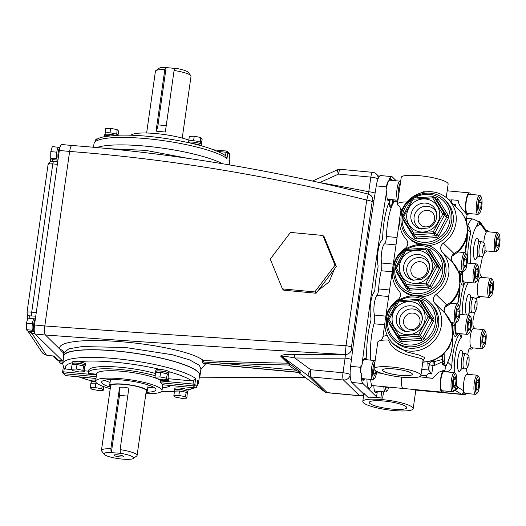 <?xml version="1.0" encoding="UTF-8"?>
<svg xmlns="http://www.w3.org/2000/svg" width="526" height="526" viewBox="0 0 526 526"><rect width="100%" height="100%" fill="white"/><g stroke="black" fill="none" stroke-linecap="round" stroke-linejoin="round"><path stroke-width="0.79" d="M63.567 357.568A69.031 12.894 8.1 0 1 63.324 356.036A69.031 12.894 8.1 0 1 124.991 351.887A69.031 12.894 8.1 0 1 198.355 372.046A69.031 12.894 8.1 0 1 200.011 375.492A69.031 12.894 8.1 0 1 199.347 376.892M201.142 368.318L200.952 368.864L199.315 365.314L189.63 359.902L172.515 354.774L125.602 347.508L82.122 346.562L68.86 348.817L63.791 352.736L63.712 351.874A4.57 4.451 -28.4 0 0 60.319 349.599C55.401 341.979 82.615 338.672 119.132 341.584C155.282 344.182 194.462 352.571 203.358 360.56L219.756 361.237A1.525 0.355 -87.7 0 1 219.96 363.052L202.786 361.947L202.615 360.593L203.358 360.56A1.525 0.375 -87.6 0 1 203.595 361.941M195.659 378.549L194.817 384.48L193.042 384.039L193.529 380.6L195.659 378.549A68.577 12.808 8.1 0 0 121.657 359.278A68.577 12.808 8.1 0 0 62.699 363.663L63.777 356.102A68.577 12.808 8.1 0 1 125.037 351.979A68.577 12.808 8.1 0 1 197.914 372.007A68.577 12.808 8.1 0 1 199.558 375.426L198.486 382.987A68.577 12.808 8.1 0 0 197.704 380.548L197.585 381.389M145.873 393.691A33.526 6.266 -171.9 0 0 161.988 390.647A33.526 6.266 -171.9 0 0 161.186 388.97A33.526 6.266 -171.9 0 0 125.556 379.18A33.526 6.266 -171.9 0 0 95.607 381.199A33.526 6.266 -171.9 0 0 96.416 382.869A33.526 6.266 -171.9 0 0 110.236 388.615M162.679 384.743L162.619 384.736A33.526 6.266 -171.9 0 0 161.923 383.783A33.526 6.266 -171.9 0 0 160.621 382.777L160.371 380.206A33.526 6.266 -171.9 0 0 157.366 378.746M72.325 364.038A6.706 1.256 8.1 0 1 72.233 363.966A6.706 1.256 8.1 0 1 72.075 363.63A6.706 1.256 8.1 0 1 78.065 363.223A6.706 1.256 8.1 0 1 85.192 365.182A6.706 1.256 8.1 0 1 85.35 365.517A6.706 1.256 8.1 0 1 84.995 365.846M72.075 363.63L72.286 362.144A6.706 1.256 8.1 0 1 78.275 361.743A6.706 1.256 8.1 0 1 85.403 363.703A6.706 1.256 8.1 0 1 85.56 364.038L85.35 365.517M82.858 370.311L83.726 366.089A6.397 1.197 8.1 0 1 84.686 366.635A6.397 1.197 8.1 0 1 84.837 366.957A6.397 1.197 8.1 0 1 84.758 367.102L84.357 371.777L79.367 371.967L72.877 370.692L71.378 369.226L76.369 369.035L82.858 370.311L84.357 371.777M84.837 366.957L85.048 365.478A6.397 1.197 -171.9 0 0 84.896 365.156A6.397 1.197 -171.9 0 0 78.091 363.288A6.397 1.197 -171.9 0 0 72.378 363.67L72.22 364.774M71.378 369.226L72.009 364.781L72.779 364.748A6.397 1.197 8.1 0 1 76.237 364.617L77.999 364.781A6.397 1.197 8.1 0 1 82.497 365.669L83.496 365.859M155.926 371.915A6.706 1.256 8.1 0 1 155.841 371.843A6.706 1.256 8.1 0 1 155.676 371.507A6.706 1.256 8.1 0 1 161.666 371.1A6.706 1.256 8.1 0 1 168.793 373.059A6.706 1.256 8.1 0 1 168.951 373.394A6.706 1.256 8.1 0 1 168.596 373.723M155.676 371.507L155.887 370.021A6.706 1.256 8.1 0 1 160.272 369.469A6.706 1.256 8.1 0 1 169.004 371.58A6.706 1.256 8.1 0 1 169.135 371.75A6.706 1.256 8.1 0 1 169.162 371.915L168.951 373.394M166.466 378.187L167.327 373.966A6.397 1.197 8.1 0 1 168.287 374.512A6.397 1.197 8.1 0 1 168.438 374.834A6.397 1.197 8.1 0 1 168.366 374.979L167.958 379.654L162.968 379.844L156.478 378.569L154.979 377.103L159.97 376.912L166.466 378.187L167.958 379.654M168.438 374.834L168.649 373.355A6.397 1.197 -171.9 0 0 168.498 373.033A6.397 1.197 -171.9 0 0 161.692 371.165A6.397 1.197 -171.9 0 0 155.979 371.547L155.821 372.651M154.979 377.103L155.611 372.658L156.38 372.625A6.397 1.197 8.1 0 1 159.838 372.493L161.607 372.658A6.397 1.197 8.1 0 1 166.098 373.545L167.097 373.736M91.215 382.553A6.706 1.256 8.1 0 1 91.129 382.481A6.706 1.256 8.1 0 1 90.965 382.146A6.706 1.256 8.1 0 1 95.62 381.606M90.965 382.146L91.176 380.66A6.706 1.256 8.1 0 1 95.758 380.12M95.633 381.672A6.397 1.197 -171.9 0 0 91.268 382.185L91.11 383.29M90.268 387.741L95.259 387.55L101.755 388.826L103.247 390.292L98.257 390.483L91.767 389.207L90.268 387.741L90.899 383.296L91.669 383.263A6.397 1.197 8.1 0 1 95.127 383.132L96.896 383.296A6.397 1.197 8.1 0 1 96.902 383.303L96.896 383.296M174.816 390.437A6.706 1.256 8.1 0 1 174.731 390.358A6.706 1.256 8.1 0 1 174.566 390.022A6.706 1.256 8.1 0 1 180.556 389.615A6.706 1.256 8.1 0 1 187.683 391.574A6.706 1.256 8.1 0 1 187.848 391.909A6.706 1.256 8.1 0 1 187.493 392.238M174.566 390.022L174.777 388.536A6.706 1.256 8.1 0 1 180.359 388.089A6.706 1.256 8.1 0 1 187.664 389.911A6.706 1.256 8.1 0 1 187.894 390.095A6.706 1.256 8.1 0 1 188.058 390.43L187.848 391.909M185.356 396.703L186.217 392.481A6.397 1.197 8.1 0 1 187.177 393.027A6.397 1.197 8.1 0 1 187.335 393.349A6.397 1.197 8.1 0 1 187.256 393.494L186.855 398.169L181.858 398.36L175.368 397.091L173.869 395.618L178.866 395.427L185.356 396.703L186.855 398.169M187.335 393.349L187.545 391.87A6.397 1.197 -171.9 0 0 187.387 391.548A6.397 1.197 -171.9 0 0 180.589 389.681A6.397 1.197 -171.9 0 0 174.869 390.062L174.711 391.166M173.869 395.618L174.507 391.173L175.276 391.14A6.397 1.197 8.1 0 1 178.728 391.009L180.497 391.173A6.397 1.197 8.1 0 1 184.988 392.061L185.987 392.258M146.07 392.284A27.431 5.122 -171.9 0 0 155.952 389.786A27.431 5.122 -171.9 0 0 155.295 388.418A27.431 5.122 -171.9 0 0 126.148 380.41A27.431 5.122 -171.9 0 0 101.643 382.054A27.431 5.122 -171.9 0 0 102.3 383.428A27.431 5.122 -171.9 0 0 110.434 387.215M110.48 386.912A19.048 3.557 8.1 0 1 109.605 385.611A19.048 3.557 8.1 0 1 124.3 384.217A19.048 3.557 8.1 0 1 147.319 390.976A19.048 3.557 8.1 0 1 146.116 391.982M120.112 449.638A17.996 3.36 8.1 0 1 137.082 455.45A17.996 3.36 8.1 0 1 136.668 456.035L133.302 458.475A14.952 2.794 -171.9 0 0 120.388 453.287L111.348 452.643L119.501 395.348A8.554 2.071 95.4 0 0 119.599 387.241L124.136 387.208L128.87 388.116L120.112 449.638L120.388 453.287M111.348 452.643L111.117 452.413A14.952 2.794 -171.9 0 0 104.233 454.332L101.682 451.058A17.996 3.36 8.1 0 1 101.446 450.374L110.644 385.755A17.996 3.36 8.1 0 1 124.531 384.44A17.996 3.36 8.1 0 1 146.281 390.831L137.082 455.45M114.208 455.444A4.8 0.894 -171.9 0 0 119.31 456.844A4.8 0.894 -171.9 0 0 123.597 456.555A4.8 0.894 -171.9 0 0 123.478 456.312A4.8 0.894 -171.9 0 0 118.376 454.911A4.8 0.894 -171.9 0 0 114.089 455.2A4.8 0.894 -171.9 0 0 114.208 455.444M96.909 147.536A69.031 12.894 8.1 0 1 157.826 147.517A69.031 12.894 8.1 0 1 222.36 163.704M109.388 148.707L145.748 150.39L187.539 158.267M188.716 140.054A33.526 6.266 -171.9 0 0 154.723 133.459A33.526 6.266 -171.9 0 0 130.967 135.215M182.233 138.075L191.023 76.316A17.983 3.36 -171.9 0 0 190.793 75.639A17.983 3.36 -171.9 0 0 174.08 70.51L165.322 132.026L156.051 131.152A8.554 2.071 95.4 0 0 157.997 124.872L166.15 67.584L164.802 69.642A17.983 3.36 -171.9 0 0 155.834 70.662A17.983 3.36 -171.9 0 0 155.42 71.253L146.629 133.012M155.834 70.662L159.207 68.229A14.932 2.788 8.1 0 1 165.92 67.354M104.582 136.596A6.706 1.256 8.1 0 1 104.431 136.267L104.641 134.787A6.706 1.256 8.1 0 1 108.487 134.202A6.706 1.256 8.1 0 1 115.437 135.314M104.431 136.267A6.706 1.256 8.1 0 1 109.737 135.793M104.996 134.459L105.154 133.348A6.397 1.197 8.1 0 1 105.233 133.203A6.397 1.197 8.1 0 1 105.772 132.946A6.397 1.197 8.1 0 1 109.224 132.808A6.397 1.197 8.1 0 1 110.993 132.979A6.397 1.197 8.1 0 1 115.483 133.86A6.397 1.197 8.1 0 1 116.713 134.281A6.397 1.197 8.1 0 1 117.673 134.834A6.397 1.197 8.1 0 1 117.831 135.149L117.824 135.202M188.275 142.579A6.706 1.256 8.1 0 1 194.462 142.29A6.706 1.256 8.1 0 1 201.359 144.216A6.706 1.256 8.1 0 1 201.524 144.551L201.346 145.807M192.838 143.624A6.706 1.256 8.1 0 1 201.149 145.702A6.706 1.256 8.1 0 1 201.215 145.774M188.597 142.336L188.755 141.224A6.397 1.197 8.1 0 1 188.834 141.08A6.397 1.197 8.1 0 1 189.373 140.823A6.397 1.197 8.1 0 1 192.832 140.685A6.397 1.197 8.1 0 1 194.594 140.856A6.397 1.197 8.1 0 1 199.091 141.737A6.397 1.197 8.1 0 1 200.321 142.158A6.397 1.197 8.1 0 1 201.28 142.71A6.397 1.197 8.1 0 1 201.432 143.026L201.274 144.144M34.368 331.886A6.706 1.624 -84.6 0 1 34.302 331.834A6.706 1.624 -84.6 0 1 33.585 325.495A6.706 1.624 -84.6 0 1 35.367 318.881M34.151 331.636L33.158 331.544A6.397 1.545 -84.6 0 1 32.875 331.4A6.397 1.545 -84.6 0 1 32.421 330.446A6.397 1.545 -84.6 0 1 32.198 329.217A6.397 1.545 -84.6 0 1 32.25 324.706A6.397 1.545 -84.6 0 1 32.507 322.931A6.397 1.545 -84.6 0 1 33.592 319.433A6.397 1.545 -84.6 0 1 34.065 318.887A6.397 1.545 -84.6 0 1 34.361 318.802L35.354 318.894M58.143 158.859A6.706 1.624 -84.6 0 1 58.254 151.85A6.706 1.624 -84.6 0 1 60.036 147.142M57.972 160.042L57.571 160.003A6.397 1.545 -84.6 0 1 57.288 159.858A6.397 1.545 -84.6 0 1 56.834 158.905A6.397 1.545 -84.6 0 1 56.611 157.675A6.397 1.545 -84.6 0 1 56.663 153.165A6.397 1.545 -84.6 0 1 56.92 151.389A6.397 1.545 -84.6 0 1 58.005 147.891A6.397 1.545 -84.6 0 1 58.478 147.346A6.397 1.545 -84.6 0 1 58.774 147.26L59.767 147.352M52.85 159.654L52.258 161.495M318.434 290.207L329.105 281.929L334.457 269.036M334.227 261.33L329.993 250.981M297.847 291.516L309.373 292.601M35.748 316.179L29.62 315.856L29.923 318.289M31.645 331.498A3.051 0.736 95.4 0 0 32.007 333.484L27.924 331.143L41.85 352.098A6.095 5.904 146.4 0 0 46.084 354.649A3.051 0.572 -171.9 0 0 46.13 354.702A3.051 0.572 -171.9 0 0 49.74 355.629A6.095 1.473 95.4 0 0 50.009 355.773L54.152 356.049L58.649 360.455L62.443 360.81M29.62 315.856A3.051 2.926 152.1 0 1 27.378 314.344L27.03 312.385L48.07 164.553C47.695 164.132 50.24 161.186 50.818 161.725L53.751 161.521A3.051 0.736 95.4 0 0 52.804 163.902C49.503 163.744 47.945 164.027 48.122 164.743M27.082 312.589C26.892 311.944 28.43 311.793 31.705 312.148L36.261 312.575M62.732 363.427L60.536 363.223L59.037 361.75L59.05 360.547M59.037 361.75L62.923 362.118M57.959 160.134L52.212 159.588L50.713 158.122L50.785 151.606L52.357 146.563L58.478 147.346M50.713 158.122L56.604 158.674L56.611 157.675M56.663 153.165L56.92 151.389M50.785 151.606L56.676 152.165M58.005 147.891L58.248 147.116M33.717 331.597L27.799 331.13L26.3 329.664L26.372 323.148L27.944 318.105L34.065 318.887M26.3 329.664L32.191 330.216L32.198 329.217M32.25 324.706L32.507 322.931M26.372 323.148L32.264 323.707M33.592 319.433L33.835 318.657M63.028 361.382L35.117 334.023C34.164 332.61 33.96 329.592 34.499 324.976L59.333 150.469C60.076 146.064 60.983 144.137 62.061 144.696M188.834 141.08L189.235 136.405L194.232 136.214L200.722 137.49L202.221 138.956L201.379 143.407M188.604 140.85L189.373 140.823M192.832 140.685L194.594 140.856M194.232 136.214L193.594 140.659M200.722 137.49L200.321 142.158M199.091 141.737L200.084 141.935M199.913 145.031A6.397 1.197 8.1 0 1 198.716 145.097M200.104 145.11A6.706 1.256 8.1 0 1 198.979 145.169M105.233 133.203L105.634 128.528L110.624 128.337L117.114 129.613L118.613 131.079L118.028 135.195M117.114 129.613L116.713 134.281M110.624 128.337L109.993 132.782L110.993 132.979M115.483 133.86L116.483 134.058M105.003 132.973L105.772 132.946M109.224 132.808L109.993 132.782M107.278 136.116A6.397 1.197 8.1 0 1 106.055 135.695M107.113 136.142A6.706 1.256 8.1 0 1 105.851 135.715M229.099 159.963L229.849 154.67A68.577 12.808 -171.9 0 0 228.981 153.691A68.577 12.808 -171.9 0 0 227.811 152.671L226.962 158.602L225.542 155.663L226.029 152.231L217.869 151.462M190.793 75.639L188.236 72.358A14.932 2.788 8.1 0 0 175.197 68.229L174.08 70.51M164.802 69.642L156.051 131.152M175.099 68.426L166.15 67.584M226.962 158.602A68.577 12.808 -171.9 0 0 152.961 139.324A68.577 12.808 -171.9 0 0 94.003 143.71C96.251 137.444 101.709 137.483 105.391 136.438L119.382 135.149C132.256 134.853 147.05 135.866 163.764 138.2C193.535 142.618 214.089 148.411 225.424 155.571L225.542 155.663M319.315 182.555L319.736 182.555A3056.921 2910.634 134.4 0 1 368.759 191.753L370.843 177.124A6.095 1.473 -84.6 0 1 372.743 172.364L340.467 169.319A6.095 1.473 95.4 0 0 338.56 174.086L319.736 182.555A3.051 0.782 100.1 0 1 319.716 182.647M324.483 391.64A6.095 1.848 126.4 0 1 324.404 391.587L298.36 372.408L324.338 391.535A6.095 1.848 126.4 0 0 324.404 391.587A6.095 6.095 0 0 0 327.442 392.751L359.725 395.789A6.095 1.473 -84.6 0 1 359.455 395.651L343.485 380.002A6.095 1.473 -84.6 0 1 342.998 372.77L345.082 358.14L346.016 345.681L366.74 200.058C266.202 175.066 167.169 158.859 69.636 151.442C70.379 147.037 71.286 145.11 72.364 145.669M373.993 200.228L372.697 200.577A6.095 5.806 134.4 0 0 371.073 195.672L368.22 194.074C267.997 169.05 169.26 152.856 72.009 145.492L61.72 144.518M59.333 150.469L69.636 151.442L44.802 325.949C142.368 333.096 242.775 339.678 346.016 345.681A6.095 1.137 8.1 0 1 351.427 347.311L352.453 351.592M219.756 361.237A3053.877 2907.728 -45.6 0 0 287.821 363.177L280.582 356.082C281.929 354.721 286.492 354.143 294.284 354.353A3053.877 2907.728 -45.6 0 0 345.431 354.504L345.411 354.491C242.578 348.62 142.579 342.124 45.42 334.996C44.467 333.576 44.263 330.565 44.802 325.949L34.499 324.976M104.233 454.332A14.952 2.794 -171.9 0 0 118.449 458.646A14.952 2.794 -171.9 0 0 133.302 458.475M111.117 452.413L110.841 448.763L119.599 387.241M101.446 450.374A17.996 3.36 8.1 0 1 110.841 448.763M104.707 380.226A27.431 5.122 -171.9 0 0 110.052 382.441M147.773 387.807A27.431 5.122 -171.9 0 0 153.526 387.169M178.866 395.427L179.498 390.982M175.276 391.14L178.728 391.009M180.497 391.173L184.988 392.061M186.217 392.481L187.256 393.494M95.259 387.55L95.896 383.106M101.755 388.826L102.149 386.038M103.247 390.292L103.767 386.643M91.669 383.263L95.127 383.132M162.383 387.886A41.909 7.831 -171.9 0 0 170.694 385.525M167.327 373.966L168.366 374.979M159.97 376.912L160.608 372.467M156.38 372.625L159.838 372.493M161.607 372.658L166.098 373.545M77.999 364.781L82.497 365.669M76.369 369.035L77 364.59M83.726 366.089L84.758 367.102M72.779 364.748L76.237 364.617M72.194 362.776A65.526 12.243 -171.9 0 0 65.816 369.042L71.766 369.607M84.495 370.804L88.565 371.192M193.529 380.6L191.865 380.923L168.892 378.759A41.909 7.831 -171.9 0 0 168.149 378.312M155.492 373.499A41.909 7.831 -171.9 0 0 112.34 366.701A41.909 7.831 -171.9 0 0 88.684 370.383L88.368 372.605A41.909 7.831 -171.9 0 0 88.473 373.434L96.606 374.196M168.892 378.759L168.576 380.982A41.909 7.831 -171.9 0 0 166.275 379.719M155.177 375.722A41.909 7.831 -171.9 0 0 112.025 368.923A41.909 7.831 -171.9 0 0 88.368 372.605M156.163 378.266A33.526 6.266 -171.9 0 0 119.58 371.086A33.526 6.266 -171.9 0 0 96.666 373.789L95.607 381.199M168.576 380.982L160.371 380.206M65.816 369.042L64.284 368.424L63.797 371.856L96.501 374.939M62.699 363.663L63.725 367.819L64.284 368.424M294.284 354.353A3.051 0.69 -89.3 0 1 294.764 357.982C288.531 356.687 284.356 356.24 282.225 356.628L289.458 363.722L296.125 368.634A1.525 0.46 -53.6 0 1 295.54 370.172L288.873 365.261A1.525 1.453 -45.6 0 0 288.051 364.985A3055.396 2909.181 134.4 0 1 219.96 363.052L295.54 370.172L299.984 372.053A1.525 0.368 95.4 0 0 300.116 372.401L300.287 372.566A1.525 0.368 95.4 0 0 300.353 372.599A1.525 0.368 95.4 0 0 300.635 372.224L299.905 371.691M298.466 372.487L298.051 372.382M203.266 363.42A1.525 0.368 -84.6 0 1 203.194 363.446A1.525 0.368 -84.6 0 1 203.128 363.407L202.957 363.242A1.525 0.368 -84.6 0 1 202.786 361.947M300.635 372.224L299.748 371.349L299.984 372.053M205.778 363.69L200.86 369.515M280.582 356.082A3.051 2.9 134.4 0 1 282.225 356.628L308.374 375.886A6.095 5.806 -45.6 0 0 311.208 376.958L327.172 392.606A6.095 5.806 -45.6 0 1 324.338 391.535L308.374 375.886A6.095 1.848 126.4 0 1 310.721 369.725L294.764 357.982A3056.921 2910.634 134.4 0 0 345.082 358.14A6.095 1.137 8.1 0 1 351.447 359.501M345.431 354.504A6.095 5.806 -45.6 0 0 351.578 349.106L351.578 349.106A6.095 5.806 -45.6 0 1 345.411 354.491M375.117 193.114A6.095 1.137 -171.9 0 0 368.759 191.753C368.818 193.575 368.647 194.383 368.246 194.193L366.74 200.058A6.095 1.137 8.1 0 1 372.152 201.695L351.427 347.311M372.697 200.577L372.152 201.695M372.71 200.597A6.095 5.806 -45.6 0 0 371.093 195.685A6.095 5.806 -45.6 0 0 371.08 195.679L371.093 195.685M390.036 200.485A5.102 1.236 95.4 0 0 390.548 206.159A5.102 1.236 95.4 0 0 392.317 202.247A5.102 1.236 95.4 0 0 392.514 200.038M199.328 377.03L305.198 377.451M270.252 259.121L290.464 232.407L322.852 235.457L335.023 265.222L336.351 266.524L316.139 293.238L283.757 290.188L282.423 288.886L270.252 259.121M322.852 235.457L324.18 236.766L336.351 266.524M335.023 265.222L314.811 291.937L316.139 293.238M314.811 291.937L282.423 288.886M392.929 343.544A29.075 27.687 -45.6 0 0 422.056 349.33A29.075 27.687 -45.6 0 0 441.373 325.423A29.075 27.687 -45.6 0 0 434.805 303.239A5.996 5.714 134.4 0 1 436.061 294.455A29.075 27.687 -45.6 0 0 448.678 274.072A29.075 27.687 -45.6 0 0 442.116 251.888A5.996 5.714 134.4 0 1 443.365 243.104A29.075 27.687 -45.6 0 0 455.989 222.728A29.075 27.687 -45.6 0 0 448.251 199.315A29.075 27.687 -45.6 0 0 419.13 193.529A29.075 27.687 -45.6 0 0 399.813 217.435A29.075 27.687 -45.6 0 0 406.374 239.619A5.996 5.714 134.4 0 1 405.125 248.404A29.075 27.687 -45.6 0 0 399.07 290.97A5.996 5.714 134.4 0 1 397.82 299.754A29.075 27.687 -45.6 0 0 385.196 320.13A29.075 27.687 -45.6 0 0 392.929 343.544L406.552 351.894L418.709 354.912L424.791 357.568L422.95 361.132M432.786 360.81L433.24 361.257L432.97 365.465L431.747 374.065L428.716 370.034L429.262 364.426L427.809 362.999A29.995 7.259 95.4 0 0 428.545 369.482M427.809 362.999L427.855 361.993M433.759 360.468L434.765 361.461L434.134 365.623A11.506 2.15 -171.9 0 0 432.97 365.465A3.597 0.671 -171.9 0 1 429.262 364.426A3.597 3.426 -45.6 0 1 433.24 361.257A15.103 2.821 8.1 0 1 434.765 361.461L442.425 359.488M442.53 361.691L434.134 365.623M442.524 364.413L442.524 361.579A1.525 0.868 -4.6 0 0 444.378 360.849L445.2 366.083L442.524 364.413M442.307 355.523L442.445 360.152A10.803 2.61 95.4 0 0 442.524 361.579L443.477 363.907A1.525 0.861 -38.6 0 0 442.734 364.709M431.747 374.065C429.347 372.914 427.585 373.473 426.461 375.742L426.172 377.721L432.832 378.352L438.322 372.408L444.01 370.265M443.431 390.877A10.98 2.656 -84.6 0 1 442.018 392.126A10.98 2.656 -84.6 0 1 441.524 391.877A10.98 2.656 -84.6 0 1 440.512 379.89A10.98 2.656 -84.6 0 1 444.075 370.265A10.98 2.656 -84.6 0 1 444.569 370.521A10.98 2.656 -84.6 0 1 445.233 371.764M401.621 377.135A10.98 2.656 95.4 0 0 402.732 388.221A10.98 2.656 95.4 0 0 403.225 388.471A10.98 2.656 -84.6 0 1 401.621 377.135M445.088 367.023L445.2 366.083L446.396 365.083L447.126 363.551A9.277 2.242 95.4 0 0 447.481 362.736L449.789 356.786A16.76 4.057 95.4 0 0 452.689 337.225M454.332 372.618A23.4 5.661 -84.6 0 1 455.174 355.852A23.4 5.661 -84.6 0 1 461.144 338.047L459.855 333.984A27.398 6.628 95.4 0 0 452.833 354.859A27.398 6.628 95.4 0 0 451.808 366.188C451.407 369.14 449.769 370.988 446.903 371.724L446.048 371.836M455.148 389.266A3.051 2.722 -24.4 0 0 457.554 386.86A6.095 1.473 95.4 0 0 457.916 387.333L463.261 390.548C463.314 392.725 462.742 393.941 461.552 394.211L425.646 390.825A10.98 2.656 95.4 0 0 426.132 391.081A10.98 2.656 -84.6 0 1 425.646 390.825L415.895 389.911M463.261 390.548A10.98 2.656 95.4 0 0 464.438 394.48A10.98 2.656 95.4 0 0 464.925 394.737A10.98 2.656 95.4 0 0 466.338 393.481M468.14 374.367A10.98 2.656 95.4 0 0 467.476 373.125L467.266 372.829A6.095 1.473 -84.6 0 1 466.654 368.253M455.97 386.748A3.051 2.689 -22.5 0 0 456.818 385.242L457.554 386.86M456.029 386.505A3.051 2.689 -22.7 0 0 456.765 385.111L456.818 385.242M464.465 283.534A27.398 6.628 95.4 0 0 460.802 298.84A27.398 6.628 95.4 0 0 459.875 308.17M467.272 225.693L469.389 227.765L470.836 232.499A27.398 6.628 95.4 0 0 468.778 242.821A27.398 6.628 95.4 0 0 467.831 263.092M426.172 377.721A11.506 2.15 8.1 0 1 432.832 378.352M422.838 361.941A29.075 27.687 -45.6 0 0 452.347 336.186A29.075 27.687 -45.6 0 0 448.191 317.119L445.45 313.674A5.996 5.714 134.4 0 1 446.705 304.889L450.249 302.621A29.075 27.687 -45.6 0 0 459.658 284.836A29.075 27.687 -45.6 0 0 455.496 265.768L452.761 262.323A5.996 5.714 134.4 0 1 454.01 253.539L457.561 251.27A29.075 27.687 -45.6 0 0 466.963 233.485A29.075 27.687 -45.6 0 0 459.231 210.071C465.766 216.817 468.469 224.885 467.344 234.267C465.661 244.149 460.414 251.507 451.604 256.34M399.898 206.567A23.696 4.425 8.1 0 1 397.998 205.291A23.696 4.425 8.1 0 1 397.426 204.108A23.696 4.425 8.1 0 1 406.979 201.938M413.982 196.04L423.371 191.78L433.299 191.964M397.426 204.108L401.226 177.433A23.696 4.425 8.1 0 1 422.391 176.006A23.696 4.425 8.1 0 1 447.58 182.93A23.696 4.425 8.1 0 1 448.145 184.107L446.239 197.533M466.963 224.155L466.141 218.921L465.418 219.191M464.662 217.54L466.529 219.427L466.845 221.499A1.525 0.822 176.2 0 1 466.799 221.735M465.063 218.375L466.424 219.171M466.845 221.499L467.016 223.892A1.525 0.868 175.4 0 1 466.976 224.122M467.266 214.739L466.772 214.49A10.98 2.656 95.4 0 0 467.266 214.739A10.98 2.656 95.4 0 0 468.679 213.484M470.481 194.37A10.98 2.656 95.4 0 0 469.817 193.127A10.98 2.656 95.4 0 0 469.323 192.878A10.98 2.656 95.4 0 0 465.76 202.503A10.98 2.656 95.4 0 0 466.772 214.49C465.642 212.596 458.659 206.633 458.146 200.491A11.506 2.15 8.1 0 0 451.486 199.867L451.19 202.194M454.227 205.173L455.904 204.312L455.588 206.508M453.386 204.344L455.904 204.312M466.575 218.389A29.397 7.114 -84.6 0 1 466.693 218.395L473.19 219.007A29.397 7.114 -84.6 0 0 467.726 226.134M477.832 221.249A3.051 2.788 144.8 0 0 478.377 221.683A3.051 2.952 86.2 0 1 479.627 224.451L476.313 226.818C477.884 224.898 478.39 223.044 477.832 221.249L473.19 219.007M470.494 263.342A23.4 5.661 -84.6 0 1 471.125 243.814A23.4 5.661 -84.6 0 1 476.313 226.818L478.377 221.683M484.748 251.947A10.98 2.656 95.4 0 0 485.215 252.184A10.98 2.656 95.4 0 0 486.629 250.928M488.43 231.815A10.98 2.656 95.4 0 0 487.273 230.322A10.98 2.656 95.4 0 0 485.892 231.519L481.053 224.753A6.095 1.473 95.4 0 0 480.665 224.49L479.627 224.451M467.818 354.669A6.095 1.473 -84.6 0 1 469.896 348.304A6.095 1.473 -84.6 0 1 470.06 348.357L470.928 348.883A10.98 2.656 95.4 0 0 471.414 349.132A10.98 2.656 95.4 0 0 472.828 347.877M474.63 328.763A10.98 2.656 95.4 0 0 473.965 327.52L473.512 326.889A6.095 1.473 -84.6 0 1 473.249 319.019A29.397 7.114 95.4 0 0 474.498 312.326M476.247 299.215A6.095 1.473 -84.6 0 1 477.569 297.17A6.095 1.473 -84.6 0 1 477.733 297.229L478.233 297.532A10.98 2.656 95.4 0 0 478.726 297.782A10.98 2.656 95.4 0 0 480.139 296.532M481.941 277.419A10.98 2.656 95.4 0 0 481.277 276.176L480.488 275.072A6.095 1.473 -84.6 0 1 480.376 266.412A29.397 7.114 95.4 0 0 482.467 256.313M477.792 221.183A3.051 2.768 141.6 0 0 478.371 221.624L477.996 221.176A3.051 2.959 92.4 0 1 480.665 224.49M481.053 224.753A3.051 2.847 144.4 0 0 480.586 222.702L486.057 230.349L485.892 231.519M478.371 221.624A3.051 2.952 85.5 0 1 479.705 224.444M478.233 297.532L477.089 297.42M470.928 348.883L469.277 348.725M452.722 336.357C452.82 344.306 451.827 351.25 449.737 357.2L447.015 364.097A1.525 1.256 -153.2 0 0 447.126 363.551M447.015 364.097L446.304 365.59A1.525 1.223 -155 0 0 446.396 365.083M445.732 366.122L445.2 366.083L443.477 363.907A1.525 0.822 -3.8 0 0 444.542 363.269M452.347 326.856L452.031 322.412M452.11 322.55L452.399 326.593A1.525 0.868 175.4 0 1 452.36 326.824M455.135 323.01A11.204 2.709 95.4 0 0 454.937 325.594L453.077 325.699L452.248 322.208M453.655 322.872L454.937 325.594A11.204 2.709 95.4 0 0 456.226 334.72A11.204 2.709 95.4 0 0 456.726 334.977A11.204 2.709 95.4 0 0 458.271 333.517M460.072 314.397A11.204 2.709 95.4 0 0 459.869 313.818M459.422 271.199L459.704 275.243A1.525 0.868 175.4 0 1 459.671 275.473M459.658 275.506L459.336 271.068M460.967 271.521L462.242 274.243L460.382 274.348L459.553 270.857M462.446 271.659A11.204 2.709 95.4 0 0 462.242 274.243A11.204 2.709 95.4 0 0 463.537 283.369A11.204 2.709 95.4 0 0 464.037 283.626A11.204 2.709 95.4 0 0 465.576 282.166M467.377 263.053A11.204 2.709 95.4 0 0 467.173 262.467M447.455 304.508L446.285 305.304C443.655 308.058 443.392 310.866 445.489 313.706L434.805 303.239M420.544 296.927A26.136 24.886 -45.6 0 0 445.838 273.809A26.136 24.886 -45.6 0 0 438.888 252.763L437.408 251.316A26.136 24.886 134.4 0 1 444.358 272.363A26.136 24.886 134.4 0 1 427 293.843A26.136 24.886 134.4 0 1 400.819 288.649L402.298 290.096A26.136 24.886 -45.6 0 0 411.792 295.796M394.993 341.446A26.136 24.886 -45.6 0 0 421.168 346.641A26.136 24.886 -45.6 0 0 438.533 325.16A26.136 24.886 -45.6 0 0 431.576 304.113L430.097 302.667A26.136 24.886 134.4 0 1 437.053 323.707A26.136 24.886 134.4 0 1 419.689 345.194A26.136 24.886 134.4 0 1 393.514 339.993L394.993 341.446M427.848 245.583A26.136 24.886 -45.6 0 0 453.149 222.459A26.136 24.886 -45.6 0 0 446.193 201.412L444.713 199.965A26.136 24.886 134.4 0 1 451.67 221.012A26.136 24.886 134.4 0 1 434.305 242.493A26.136 24.886 134.4 0 1 408.13 237.298L409.609 238.745A26.136 24.886 -45.6 0 0 419.104 244.445M402.673 216.495L403.646 216.824A1.525 0.454 148.1 0 0 402.679 217.955A1.525 0.454 148.1 0 0 402.706 217.981L412.778 234.188A1.525 0.454 148.1 0 1 413.752 233.084L433.325 231.756L437.172 234.898L446.633 217.297L444.424 215.134L434.963 232.735A1.525 1.453 -45.6 0 1 433.687 233.564L414.113 234.898L416.322 237.062L435.896 235.727L433.687 233.564L433.325 231.756L442.787 214.154L432.681 197.888L413.107 199.222L403.646 216.824L413.752 233.084L414.113 234.898A1.525 1.453 -45.6 0 1 413.022 234.504L415.231 236.667A1.525 1.453 134.4 0 0 416.322 237.062L416.684 238.876L436.258 237.542A3.051 2.9 -45.6 0 0 438.802 235.878L448.264 218.283A3.051 2.9 -45.6 0 0 448.211 215.312A1.525 0.454 -31.9 0 1 446.6 215.818L436.495 199.551L434.285 197.388L444.398 213.648A1.525 1.453 134.4 0 1 444.424 215.134L442.787 214.154A1.525 0.454 148.1 0 1 444.398 213.648L446.6 215.818A1.525 1.453 -45.6 0 1 446.633 217.297L448.264 218.283M388.661 319.788L388.017 319.124L389.03 319.519A1.525 0.454 148.1 0 0 388.063 320.65A1.525 0.454 148.1 0 0 388.089 320.676L398.162 336.883M397.518 301.595L398.491 301.924L389.03 319.519L399.135 335.785L399.497 337.6L401.706 339.763L421.28 338.428L419.071 336.265A1.525 1.453 -45.6 0 0 420.346 335.43L422.556 337.6L432.017 319.999L429.808 317.835L420.346 335.43L418.709 334.451L428.171 316.856L418.065 300.589L398.491 301.924L398.721 300.727L418.288 299.393L418.065 300.589A1.525 0.454 148.1 0 1 419.669 300.083L429.781 316.35A1.525 1.453 134.4 0 1 429.808 317.835L428.171 316.856A1.525 0.454 148.1 0 1 429.781 316.35L431.984 318.513L421.878 302.253L419.669 300.083A1.525 1.453 -45.6 0 0 418.367 299.432L418.288 299.393A1.525 1.525 0 0 1 419.459 299.827L421.668 301.99A1.525 1.453 134.4 0 1 421.878 302.253A1.525 0.454 -31.9 0 0 423.483 301.746A3.051 2.9 -45.6 0 0 420.879 300.438L420.839 301.181M398.642 300.78A1.525 1.453 -45.6 0 0 397.557 301.523M406.447 284.435A1.525 0.454 148.1 0 0 405.487 285.565A1.525 0.454 148.1 0 0 405.507 285.592A1.525 1.453 -45.6 0 0 406.808 286.249L409.018 288.412L428.591 287.078L426.382 284.914L406.808 286.249L406.447 284.435L426.021 283.1L429.86 286.249L439.322 268.648L437.113 266.485L427.651 284.086A1.525 1.453 -45.6 0 1 426.382 284.914L426.021 283.1L435.482 265.505L425.37 249.239L405.796 250.573L396.334 268.175L406.447 284.435M454.766 253.157L453.59 253.953C450.966 256.708 450.697 259.515 452.794 262.362L442.116 251.888M423.035 360.534L422.49 359.219C419.617 356.891 393.244 355.517 388.569 339.987L390.233 339.842M388.569 339.987A23.696 4.425 -171.9 0 0 384.072 340.079A23.696 4.425 -171.9 0 0 377.786 342.143L373.986 368.825A23.696 4.425 -171.9 0 0 374.558 370.008A23.696 4.425 -171.9 0 0 399.74 376.925A23.696 4.425 -171.9 0 0 420.905 375.505A23.696 4.425 -171.9 0 0 420.34 374.321A23.696 4.425 -171.9 0 0 395.157 367.398A23.696 4.425 -171.9 0 0 373.986 368.825M412.003 373.532A15.07 2.814 -171.9 0 0 396.032 369.14A15.07 2.814 -171.9 0 0 382.533 370.028A15.07 2.814 -171.9 0 0 382.889 370.791A15.07 2.814 -171.9 0 0 398.945 375.196A15.07 2.814 -171.9 0 0 412.371 374.269A15.07 2.814 -171.9 0 0 412.003 373.532M377.221 391.226A11.158 2.696 -84.6 0 1 375.709 392.646A11.158 2.696 -84.6 0 1 375.209 392.389A11.158 2.696 -84.6 0 1 373.874 385.709M375.281 392.449A11.158 2.696 95.4 0 0 376.34 391.14M412.575 407.374A25.452 4.754 -171.9 0 0 385.525 399.944A25.452 4.754 -171.9 0 0 362.795 401.469A25.452 4.754 -171.9 0 0 363.407 402.738A25.452 4.754 -171.9 0 0 390.45 410.175A25.452 4.754 -171.9 0 0 413.186 408.643A25.452 4.754 -171.9 0 0 412.575 407.374M413.186 408.643L415.783 390.377L414.988 389.582M364.321 393.757L363.624 393.691A14.399 3.485 -84.6 0 1 362.986 393.363L364.012 393.461L368.522 397.873A25.452 4.754 8.1 0 1 382.645 398.129L380.877 397.965A3.656 0.684 8.1 0 1 376.55 396.847L362.933 383.507A14.399 3.485 -84.6 0 1 361.23 372.901L360.343 372.822A14.399 3.485 95.4 0 1 360.777 367.293A1372.433 332.024 95.4 0 1 361.053 365.09L361.934 365.175A11.158 2.696 -84.6 0 1 365.156 358.042A11.158 2.696 -84.6 0 1 365.655 358.298A11.158 2.696 -84.6 0 1 366.379 359.718M369.758 403.337A18.877 3.524 -171.9 0 0 389.871 408.86A18.877 3.524 -171.9 0 0 406.677 407.696A18.877 3.524 -171.9 0 0 406.223 406.776A18.877 3.524 -171.9 0 0 386.215 401.272A18.877 3.524 -171.9 0 0 369.305 402.377A18.877 3.524 -171.9 0 0 369.758 403.337M364.577 378.838A11.158 2.696 -84.6 0 1 363.065 380.252A11.158 2.696 -84.6 0 1 362.565 379.996A11.158 2.696 -84.6 0 1 361.23 372.901M362.638 380.061A11.158 2.696 95.4 0 0 363.696 378.753M365.498 359.639A11.158 2.696 95.4 0 0 364.774 358.219A11.158 2.696 95.4 0 0 364.702 358.153M362.986 393.363L351.868 382.468A14.399 3.485 -84.6 0 1 350.586 366.333A1372.433 332.024 -84.6 0 1 376.268 185.882L386.459 186.842A14.399 3.485 95.4 0 1 387.511 181.93L388.398 182.016A11.158 2.696 -84.6 0 1 390.68 178.702A11.158 2.696 -84.6 0 1 391.18 178.965A11.158 2.696 -84.6 0 1 391.903 180.385M390.101 199.499A11.158 2.696 -84.6 0 1 388.589 200.919A11.158 2.696 -84.6 0 1 388.089 200.662A11.158 2.696 -84.6 0 1 386.998 189.064L386.117 188.985A1372.433 332.024 95.4 0 1 386.459 186.842M388.162 200.722A11.158 2.696 95.4 0 0 389.22 199.413M391.022 180.3A11.158 2.696 95.4 0 0 390.299 178.879A11.158 2.696 95.4 0 0 390.226 178.814M395.328 199.992A6.095 1.473 -84.6 0 1 394.671 201.195A29.995 7.259 95.4 0 0 386.419 236.509A6.095 1.473 -84.6 0 1 384.559 243.834A10.98 2.656 95.4 0 0 381.718 251.73A10.98 2.656 95.4 0 0 381.574 263.013A6.095 1.473 -84.6 0 1 381.212 270.752A29.995 7.259 95.4 0 0 378.621 288.952A6.095 1.473 -84.6 0 1 376.964 295.421A10.98 2.656 95.4 0 0 374.249 304.186A10.98 2.656 95.4 0 0 374.427 315.041A6.095 1.473 -84.6 0 1 373.999 323.773A29.995 7.259 95.4 0 0 370.771 360.132M397.801 201.491L394.671 201.195A3.051 2.827 43.5 0 1 392.271 199.702M392.863 200.399A6.601 1.598 -84.6 0 1 390.292 207.573A6.601 1.598 -84.6 0 1 389.588 201.34M376.268 185.882A14.399 3.485 -84.6 0 1 380.62 175.566L391.692 176.611A14.399 3.485 -84.6 0 1 392.337 176.94L396.262 180.793M393.869 201.004A14.399 3.485 -84.6 0 1 393.724 202.405M388.398 182.016A14.399 3.485 -84.6 0 1 391.692 176.611M361.934 365.175A1372.433 332.024 -84.6 0 1 386.998 189.064M366.911 359.771A33.046 7.995 -84.6 0 1 370.633 321.649A3.051 0.736 95.4 0 0 370.843 317.283A14.024 3.393 -84.6 0 1 370.62 303.41A14.024 3.393 -84.6 0 1 374.085 292.219A3.051 0.736 95.4 0 0 374.913 288.984A33.046 7.995 -84.6 0 1 377.767 268.931A3.051 0.736 95.4 0 0 377.951 265.065A14.024 3.393 -84.6 0 1 378.128 250.646A14.024 3.393 -84.6 0 1 381.764 240.56A3.051 0.736 95.4 0 0 382.691 236.897A33.046 7.995 -84.6 0 1 390.601 199.545M400.457 182.818A8.396 2.032 95.4 0 0 398.511 189.025A8.396 2.032 95.4 0 0 398.432 197.059M400.641 181.523L400.634 181.509A9.599 2.321 95.4 0 0 400.082 181.154A9.599 2.321 95.4 0 0 397.229 187.736A9.599 2.321 95.4 0 0 397.156 198.552A9.599 2.321 95.4 0 0 397.991 200.156M400.082 181.154L389.654 180.168A9.599 2.321 95.4 0 0 389.003 180.464M388.07 181.983A9.599 2.321 95.4 0 0 386.492 189.018M387.267 198.881A9.599 2.321 95.4 0 0 387.853 199.282L397.978 200.242M399.859 187.039L398.951 193.41M374.933 362.158A8.396 2.032 95.4 0 0 372.921 368.851A8.396 2.032 95.4 0 0 373.046 377.017A8.396 2.032 95.4 0 0 374.565 378.306A8.396 2.032 95.4 0 0 376.728 371.415M375.117 360.862L375.11 360.849A9.599 2.321 95.4 0 0 374.565 360.494A9.599 2.321 95.4 0 0 371.711 367.076A9.599 2.321 95.4 0 0 371.632 377.885A9.599 2.321 95.4 0 0 372.763 379.608A9.599 2.321 95.4 0 0 373.368 379.358L374.565 378.306M374.565 360.494L364.13 359.508A9.599 2.321 95.4 0 0 363.479 359.797M361.454 365.129A9.599 2.321 95.4 0 0 360.751 372.862M361.743 378.214A9.599 2.321 95.4 0 0 362.329 378.621L372.763 379.608M375.919 370.988L375.656 373.361L374.21 375.735L373.375 372.533L374.334 366.379M373.539 373.164L375.656 373.361M385.328 386.788A8.396 2.032 95.4 0 0 385.683 389.404A8.396 2.032 95.4 0 0 387.202 390.693A8.396 2.032 95.4 0 0 388.767 387.11M383.835 386.649A9.599 2.321 95.4 0 0 384.269 390.279A9.599 2.321 95.4 0 0 385.4 391.995A9.599 2.321 95.4 0 0 386.005 391.745L387.202 390.693M374.38 390.608A9.599 2.321 95.4 0 0 374.966 391.009L385.4 391.995M387.537 386.998L386.847 388.122L386.531 386.899M456.417 375.433A8.396 2.032 95.4 0 0 455.904 374.242A8.396 2.032 95.4 0 0 453.11 378.713A8.396 2.032 95.4 0 0 452.86 389.148A8.396 2.032 95.4 0 0 454.379 390.437A8.396 2.032 95.4 0 0 456.502 383.868A8.396 2.032 95.4 0 0 456.417 375.433M455.904 374.242L454.931 372.98A9.599 2.321 95.4 0 0 454.379 372.625A9.599 2.321 95.4 0 0 451.525 379.207A9.599 2.321 95.4 0 0 451.453 390.022A9.599 2.321 95.4 0 0 452.577 391.738A9.599 2.321 95.4 0 0 453.182 391.489L454.379 390.437M454.379 372.625L443.951 371.639A9.599 2.321 95.4 0 0 441.097 378.227A9.599 2.321 95.4 0 0 441.018 389.036A9.599 2.321 95.4 0 0 442.149 390.752L452.577 391.738M456.088 379.917L455.253 376.715L453.8 379.088L453.188 384.664L454.03 387.866L455.477 385.492L456.088 379.917L453.734 379.693M453.359 385.295L455.477 385.492M459.619 306.763A8.396 2.032 95.4 0 0 459.113 305.573A8.396 2.032 95.4 0 0 456.318 310.044A8.396 2.032 95.4 0 0 456.068 320.479A8.396 2.032 95.4 0 0 457.587 321.767A8.396 2.032 95.4 0 0 459.711 315.205A8.396 2.032 95.4 0 0 459.619 306.763M459.113 305.573L458.133 304.311A9.599 2.321 95.4 0 0 457.587 303.956A9.599 2.321 95.4 0 0 454.734 310.544A9.599 2.321 95.4 0 0 454.655 321.353A9.599 2.321 95.4 0 0 455.786 323.069A9.599 2.321 95.4 0 0 456.39 322.826L457.587 321.767M444.726 307.467A9.599 2.321 95.4 0 0 444.122 310.735M459.29 311.247L458.455 308.045L457.009 310.419L456.397 315.995L457.232 319.203L458.679 316.83L459.29 311.247L456.943 311.03M456.561 316.626L458.679 316.83M466.93 255.412A8.396 2.032 95.4 0 0 466.424 254.222A8.396 2.032 95.4 0 0 463.63 258.693A8.396 2.032 95.4 0 0 463.38 269.134A8.396 2.032 95.4 0 0 464.892 270.417A8.396 2.032 95.4 0 0 467.016 263.855A8.396 2.032 95.4 0 0 466.93 255.412M466.424 254.222L465.444 252.96A9.599 2.321 95.4 0 0 464.892 252.605A9.599 2.321 95.4 0 0 462.038 259.193A9.599 2.321 95.4 0 0 461.966 270.002A9.599 2.321 95.4 0 0 463.097 271.718A9.599 2.321 95.4 0 0 463.702 271.475L464.892 270.417M452.031 256.116A9.599 2.321 95.4 0 0 451.433 259.384M466.601 259.903L465.766 256.695L464.32 259.068L463.708 264.644L464.543 267.852L465.99 265.479L466.601 259.903L464.248 259.68M463.873 265.282L465.99 265.479M471.145 318.059A8.396 2.032 95.4 0 0 470.638 316.869A8.396 2.032 95.4 0 0 467.844 321.34A8.396 2.032 95.4 0 0 467.594 331.774A8.396 2.032 95.4 0 0 469.113 333.063A8.396 2.032 95.4 0 0 471.237 326.501A8.396 2.032 95.4 0 0 471.145 318.059M470.638 316.869L469.659 315.607A9.599 2.321 95.4 0 0 469.113 315.252A9.599 2.321 95.4 0 0 466.26 321.84A9.599 2.321 95.4 0 0 466.181 332.649A9.599 2.321 95.4 0 0 467.312 334.365A9.599 2.321 95.4 0 0 467.916 334.115L469.113 333.063M455.523 323.043A9.599 2.321 95.4 0 0 455.746 331.663A9.599 2.321 95.4 0 0 456.877 333.385L467.312 334.365M470.816 322.543L469.981 319.341L468.534 321.715L467.923 327.29L468.758 330.499L470.205 328.125L470.816 322.543L468.469 322.326M468.087 327.922L470.205 328.125M478.456 266.708A8.396 2.032 95.4 0 0 477.943 265.518A8.396 2.032 95.4 0 0 475.149 269.989A8.396 2.032 95.4 0 0 474.899 280.424A8.396 2.032 95.4 0 0 476.418 281.712A8.396 2.032 95.4 0 0 478.542 275.151A8.396 2.032 95.4 0 0 478.456 266.708M477.943 265.518L476.97 264.256A9.599 2.321 95.4 0 0 476.418 263.901A9.599 2.321 95.4 0 0 473.564 270.489A9.599 2.321 95.4 0 0 473.492 281.298A9.599 2.321 95.4 0 0 474.616 283.014A9.599 2.321 95.4 0 0 475.221 282.771L476.418 281.712M462.834 271.699A9.599 2.321 95.4 0 0 463.058 280.312A9.599 2.321 95.4 0 0 464.188 282.035L474.616 283.014M478.127 271.192L477.292 267.99L475.846 270.364L475.228 275.94L476.069 279.148L477.516 276.775L478.127 271.192L475.774 270.975M475.399 276.571L477.516 276.775M481.658 198.046A8.396 2.032 95.4 0 0 481.152 196.849A8.396 2.032 95.4 0 0 478.358 201.32A8.396 2.032 95.4 0 0 478.108 211.761A8.396 2.032 95.4 0 0 479.627 213.05A8.396 2.032 95.4 0 0 481.75 206.481A8.396 2.032 95.4 0 0 481.658 198.046M481.152 196.849L480.172 195.593A9.599 2.321 95.4 0 0 479.627 195.231A9.599 2.321 95.4 0 0 476.773 201.82A9.599 2.321 95.4 0 0 476.694 212.629A9.599 2.321 95.4 0 0 477.825 214.352A9.599 2.321 95.4 0 0 478.43 214.102L479.627 213.05M479.627 195.231L469.192 194.252A9.599 2.321 95.4 0 0 466.338 200.84A9.599 2.321 95.4 0 0 466.266 211.649A9.599 2.321 95.4 0 0 467.39 213.365L477.825 214.352M481.329 202.53L480.494 199.321L479.048 201.695L478.436 207.277L479.271 210.479L480.718 208.105L481.329 202.53L478.982 202.306M478.601 207.908L480.718 208.105M479.324 378.036A8.396 2.032 95.4 0 0 478.818 376.846A8.396 2.032 95.4 0 0 476.023 381.317A8.396 2.032 95.4 0 0 475.774 391.752A8.396 2.032 95.4 0 0 477.292 393.04A8.396 2.032 95.4 0 0 479.41 386.478A8.396 2.032 95.4 0 0 479.324 378.036M478.818 376.846L477.838 375.584A9.599 2.321 95.4 0 0 477.292 375.229A9.599 2.321 95.4 0 0 474.439 381.817A9.599 2.321 95.4 0 0 474.36 392.626A9.599 2.321 95.4 0 0 475.491 394.342A9.599 2.321 95.4 0 0 476.096 394.092L477.292 393.04M477.292 375.229L466.858 374.249A9.599 2.321 95.4 0 0 464.004 380.831A9.599 2.321 95.4 0 0 463.925 391.64A9.599 2.321 95.4 0 0 465.056 393.363L475.491 394.342M478.995 382.52L478.16 379.318L476.714 381.692L476.102 387.267L476.937 390.476L478.384 388.103L478.995 382.52L476.648 382.303M476.267 387.899L478.384 388.103M485.814 332.439A8.396 2.032 95.4 0 0 485.307 331.242A8.396 2.032 95.4 0 0 482.513 335.713A8.396 2.032 95.4 0 0 482.263 346.154A8.396 2.032 95.4 0 0 483.782 347.443A8.396 2.032 95.4 0 0 485.899 340.874A8.396 2.032 95.4 0 0 485.814 332.439M485.307 331.242L484.328 329.986A9.599 2.321 95.4 0 0 483.782 329.624A9.599 2.321 95.4 0 0 480.928 336.213A9.599 2.321 95.4 0 0 480.849 347.022A9.599 2.321 95.4 0 0 481.98 348.745A9.599 2.321 95.4 0 0 482.585 348.495L483.782 347.443M483.782 329.624L473.347 328.645A9.599 2.321 95.4 0 0 470.494 335.233A9.599 2.321 95.4 0 0 470.415 346.042A9.599 2.321 95.4 0 0 471.546 347.758L481.98 348.745M485.485 336.923L484.65 333.714L483.203 336.088L482.592 341.67L483.427 344.872L484.873 342.498L485.485 336.923L483.138 336.699M482.756 342.301L484.873 342.498M493.125 281.088A8.396 2.032 95.4 0 0 492.612 279.891A8.396 2.032 95.4 0 0 489.818 284.362A8.396 2.032 95.4 0 0 489.568 294.803A8.396 2.032 95.4 0 0 491.087 296.092A8.396 2.032 95.4 0 0 493.21 289.524A8.396 2.032 95.4 0 0 493.125 281.088M492.612 279.891L491.639 278.635A9.599 2.321 95.4 0 0 491.087 278.28A9.599 2.321 95.4 0 0 488.233 284.862A9.599 2.321 95.4 0 0 488.154 295.671A9.599 2.321 95.4 0 0 489.285 297.394A9.599 2.321 95.4 0 0 489.89 297.144L491.087 296.092M491.087 278.28L480.652 277.294A9.599 2.321 95.4 0 0 477.805 283.882A9.599 2.321 95.4 0 0 477.726 294.691A9.599 2.321 95.4 0 0 478.857 296.408L489.285 297.394M492.796 285.572L491.961 282.363L490.508 284.737L489.897 290.319L490.732 293.521L492.185 291.148L492.796 285.572L490.442 285.348M490.061 290.95L492.185 291.148M499.615 235.484A8.396 2.032 95.4 0 0 499.102 234.294A8.396 2.032 95.4 0 0 496.307 238.765A8.396 2.032 95.4 0 0 496.057 249.199A8.396 2.032 95.4 0 0 497.576 250.488A8.396 2.032 95.4 0 0 499.7 243.926A8.396 2.032 95.4 0 0 499.615 235.484M499.102 234.294L498.129 233.031A9.599 2.321 95.4 0 0 497.576 232.676A9.599 2.321 95.4 0 0 494.723 239.264A9.599 2.321 95.4 0 0 494.65 250.074A9.599 2.321 95.4 0 0 495.775 251.79A9.599 2.321 95.4 0 0 496.38 251.546L497.576 250.488M497.576 232.676L487.148 231.696A9.599 2.321 95.4 0 0 483.815 242.683M484.972 250.639A9.599 2.321 95.4 0 0 485.347 250.81L495.775 251.79M499.286 239.968L498.451 236.766L496.998 239.139L496.386 244.715L497.228 247.924L498.674 245.55L499.286 239.968L496.932 239.751M496.557 245.346L498.674 245.55M160.266 380.949L193.042 384.039A1.525 0.368 95.4 0 0 193.16 385.847A1.525 1.42 127.8 0 0 194.817 384.48A68.577 12.808 8.1 0 1 195.994 385.492A68.577 12.808 8.1 0 1 196.862 386.478A1.525 1.473 143.8 0 1 195.159 387.8A67.052 12.525 -171.9 0 0 194.311 386.834A67.052 12.525 -171.9 0 0 193.16 385.847L160.621 382.777M32.079 315.83A3.051 0.736 -84.6 0 1 31.948 315.764A3.051 0.736 -84.6 0 1 31.705 312.148L52.804 163.902L57.36 164.336M49.306 163.961L49.799 162.751M53.277 356.082L56.933 359.666A3.051 2.9 -45.6 0 0 58.649 360.455A3.051 0.736 95.4 0 0 58.781 360.52L62.509 360.875M34.913 333.76L32.007 333.484L46.084 354.649M49.74 355.629L54.152 356.049M96.915 139.416A1.525 0.368 -84.6 0 1 97.264 138.864A1.525 0.368 -84.6 0 1 97.33 138.897M229.836 154.775L229.849 154.67A1.525 1.473 143.8 0 0 229.586 153.612A1.525 1.525 0 0 1 229.869 154.729L229.08 160.285M229.586 153.612L227.298 151.35A1.525 1.525 0 0 0 226.509 151.041A1.525 0.368 95.4 0 1 226.575 151.074A1.525 1.42 127.8 0 1 227.811 152.671L226.029 152.231A1.525 0.368 95.4 0 1 226.509 151.041L213.898 149.851M229.172 159.602L229.79 163.034A68.577 12.808 -171.9 0 0 229.007 160.601M166.229 125.648L157.997 124.872M95.627 140.218L96.126 140.028M340.467 169.319A6.095 6.095 0 0 0 337.39 169.832A6.095 0.71 65.8 0 0 338.56 174.086L370.843 177.124A6.095 1.137 -171.9 0 1 377.997 178.925M35.117 334.023L45.42 334.996L60.319 349.599A73.607 13.748 8.1 0 0 63.758 353.005M127.733 396.124L119.501 395.348M161.594 391.416A65.526 12.243 -171.9 0 0 174.474 391.397M187.664 389.911A65.526 12.243 -171.9 0 0 193.509 387.675M79.064 376.892A65.526 12.243 -171.9 0 0 91.156 380.811M162.619 384.736L195.159 387.8A1.525 0.368 95.4 0 0 195.225 387.833A1.525 0.368 95.4 0 0 195.304 387.807M197.704 380.548L196.842 386.584M66.052 375.636A1.525 0.368 -84.6 0 1 65.98 375.656A1.525 0.368 -84.6 0 1 65.914 375.623L95.995 378.457M96.245 376.715L63.916 373.664A67.052 12.525 -171.9 0 0 65.914 375.623A1.525 1.42 127.8 0 1 65.191 375.347A1.525 1.525 0 0 0 65.98 375.656L95.995 378.483M191.865 380.923A65.526 12.243 -171.9 0 0 169.135 371.75M160.272 369.469A65.526 12.243 -171.9 0 0 78.275 361.743M63.311 367.095L62.62 371.967A1.525 1.525 0 0 0 62.896 373.085A1.525 1.473 143.8 0 0 63.916 373.664A1.525 0.368 -84.6 0 1 63.797 371.856L62.64 372.027A1.525 1.473 143.8 0 0 62.896 373.085L65.191 375.347M350.152 374.565A6.095 1.137 8.1 0 0 342.998 372.77L310.721 369.725A6.095 1.473 95.4 0 0 311.208 376.958L343.485 380.002A6.095 5.806 -45.6 0 0 350.165 374.953M327.442 392.751A6.095 1.473 -84.6 0 1 327.172 392.606L359.455 395.651A6.095 5.806 -45.6 0 0 364.393 393.829M203.128 363.407L300.287 372.566M300.116 372.401L202.957 363.242M296.125 368.634L299.748 371.349M288.051 364.985A1.525 0.348 -89 0 0 287.821 363.177A3.051 2.9 134.4 0 1 289.458 363.722A1.525 0.46 -53.6 0 1 288.873 365.261M378.102 178.649A6.095 5.806 -45.6 0 0 376.438 174.08A6.095 6.095 0 0 0 372.743 172.364M392.659 204.266L393.172 200.643M428.716 370.034L421.78 369.383M426.461 375.742L420.945 375.222M426.211 377.49L419.196 376.826M451.808 366.188L447.784 362.243M454.701 390.068A3.051 2.939 -59 0 0 457.916 387.333M461.493 394.204L454.674 390.108M462.078 333.872A18.108 4.379 -84.6 0 1 461.144 338.047M462.229 314.601A23.4 5.661 -84.6 0 1 463.15 299.833A23.4 5.661 -84.6 0 1 468.659 282.455M454.01 253.539L443.365 243.104M402.212 209.289A19.35 3.616 -171.9 0 0 400.93 210.328L399.727 206.396M464.925 252.611A16.76 4.057 95.4 0 0 467.305 234.524M458.751 251.178L458.777 252.033M470.836 232.499L467.621 229.349M451.459 200.097L448.796 199.847M451.209 201.846L450.795 201.813M466.562 315.008A10.724 2.597 -84.6 0 1 465.918 302.542A10.724 2.597 -84.6 0 1 468.383 294.645A10.724 2.597 -84.6 0 1 470.724 297.012M469.218 312.99A10.724 2.597 -84.6 0 1 468.022 315.146M477.194 256.971A10.724 2.597 -84.6 0 1 474.071 257.97A10.724 2.597 -84.6 0 1 473.887 246.53A10.724 2.597 -84.6 0 1 476.359 238.626A10.724 2.597 -84.6 0 1 478.699 240.993M461.243 369.009A10.724 2.597 -84.6 0 1 458.126 370.008A10.724 2.597 -84.6 0 1 457.942 358.561A10.724 2.597 -84.6 0 1 460.408 350.664A10.724 2.597 -84.6 0 1 462.748 353.031M472.249 312.924A7.68 1.854 -84.6 0 1 471.289 303.64A7.68 1.854 -84.6 0 1 473.689 297.637C477.45 299.406 477.121 299.09 476.997 306.704C475.208 313.108 475.997 311.688 472.249 312.924L470.481 312.76A7.68 1.854 -84.6 0 1 469.527 303.476A7.68 1.854 -84.6 0 1 471.921 297.473L470.343 296.605L470.783 298.643M480.218 256.912A7.68 1.854 -84.6 0 1 479.265 247.621A7.68 1.854 -84.6 0 1 481.658 241.625C485.426 243.387 485.097 243.078 484.965 250.685C483.184 257.089 483.973 255.669 480.218 256.912L478.456 256.741A7.68 1.854 -84.6 0 1 477.496 247.457A7.68 1.854 -84.6 0 1 479.896 241.454L478.318 240.592L478.759 242.624M464.274 368.943A7.68 1.854 -84.6 0 1 463.321 359.659A7.68 1.854 -84.6 0 1 465.714 353.656C469.481 355.425 469.146 355.109 469.021 362.723C467.239 369.127 468.028 367.707 464.274 368.943L462.512 368.779A7.68 1.854 -84.6 0 1 461.552 359.495A7.68 1.854 -84.6 0 1 463.952 353.492L462.374 352.624L462.808 354.662M466.93 360.586A4.629 1.118 -84.6 0 1 468.581 357.075A4.629 1.118 -84.6 0 1 468.949 362.572A4.629 1.118 -84.6 0 1 467.298 366.083A4.629 1.118 -84.6 0 1 466.93 360.586M482.875 248.555A4.629 1.118 -84.6 0 1 484.525 245.037A4.629 1.118 -84.6 0 1 484.893 250.534A4.629 1.118 -84.6 0 1 483.243 254.045A4.629 1.118 -84.6 0 1 482.875 248.555M477.996 221.176A9.146 2.209 -84.6 0 1 478.022 221.183C479.85 221.814 480.705 222.327 480.586 222.702M474.899 304.567A4.629 1.118 -84.6 0 1 476.556 301.056A4.629 1.118 -84.6 0 1 476.924 306.553A4.629 1.118 -84.6 0 1 475.274 310.064A4.629 1.118 -84.6 0 1 474.899 304.567M477.733 297.229L477.398 297.197M470.06 348.357L469.718 348.324M447.435 363.15A1.525 1.124 -158.8 0 0 447.481 362.736M449.737 357.2A1.525 1.124 -158.8 0 0 449.789 356.786M444.135 353.873L444.306 359.626A9.277 2.242 95.4 0 0 444.378 360.849M452.275 324.877A1.525 1.453 134.4 0 1 452.465 325.837L452.327 325.699M456.713 334.977A12.723 3.077 -84.6 0 1 454.543 336.061A12.723 3.077 -84.6 0 1 453.077 325.699A4.57 1.105 -84.6 0 1 452.465 325.837M442.445 360.152A1.525 0.677 -1.7 0 0 444.306 359.626M442.346 356.917L441.544 356.135M451.446 302.522L451.466 303.377M457.613 303.962A16.76 4.057 95.4 0 0 459.994 285.874M459.579 273.527A1.525 1.453 134.4 0 1 459.777 274.487L459.639 274.348M463.794 283.56L464.037 283.626A12.723 3.077 -84.6 0 1 461.854 284.711A12.723 3.077 -84.6 0 1 460.382 274.348A4.57 1.105 -84.6 0 1 459.777 274.487M446.705 304.889L436.061 294.455M404.185 251.303A24.61 23.433 -45.6 0 0 395.006 267.418A24.61 23.433 -45.6 0 0 415.376 293.593A24.61 23.433 -45.6 0 0 442.557 271.896A24.61 23.433 -45.6 0 0 432.346 249.173A24.61 23.433 -45.6 0 0 406.993 249.317M396.874 302.654A24.61 23.433 -45.6 0 0 387.701 318.763A24.61 23.433 -45.6 0 0 408.064 344.944A24.61 23.433 -45.6 0 0 435.245 323.247A24.61 23.433 -45.6 0 0 425.034 300.524A24.61 23.433 -45.6 0 0 399.681 300.662M411.49 199.952A24.61 23.433 -45.6 0 0 402.318 216.068A24.61 23.433 -45.6 0 0 422.68 242.243A24.61 23.433 -45.6 0 0 449.862 220.545A24.61 23.433 -45.6 0 0 439.651 197.822A24.61 23.433 -45.6 0 0 414.297 197.967M403.573 219.381A3.051 2.9 -45.6 0 0 403.968 221.301L414.08 237.561A3.051 2.9 -45.6 0 0 416.684 238.876M434.752 197.789L435.495 197.737L435.456 198.48M448.211 215.312L438.099 199.045A3.051 2.9 -45.6 0 0 435.495 197.737M413.41 198.065L432.905 196.698A1.525 1.525 0 0 1 434.075 197.132A1.525 1.453 -45.6 0 0 432.983 196.731L432.681 197.888A1.525 0.454 148.1 0 1 434.285 197.388A1.525 1.453 -45.6 0 0 434.075 197.132L436.284 199.295A1.525 1.453 134.4 0 1 436.495 199.551A1.525 0.454 -31.9 0 0 438.099 199.045M412.792 234.215A1.525 1.525 0 0 0 413.022 234.504A1.525 1.453 -45.6 0 1 412.811 234.241A1.525 0.454 148.1 0 1 412.792 234.215L402.679 217.955A1.525 1.525 0 0 1 402.633 216.429L412.095 198.828A1.525 1.525 0 0 1 413.337 198.032L413.107 199.222L412.134 198.894M438.802 235.878L437.172 234.898A1.525 1.453 134.4 0 1 435.896 235.727L436.258 237.542M439.585 217.034A16.944 16.128 134.4 0 1 420.872 231.966A16.944 16.128 134.4 0 1 406.848 213.944A16.944 16.128 134.4 0 1 425.56 199.012A16.944 16.128 134.4 0 1 439.585 217.034M436.83 217.238A13.387 12.749 -45.6 0 0 436.521 212.228A13.387 12.749 -45.6 0 0 423.141 203.135A13.387 12.749 -45.6 0 0 410.944 214.917A13.387 12.749 -45.6 0 0 420.221 228.856L429.025 227.857L432.931 225.056L435.502 221.453L436.804 217.291L436.521 212.228M421.379 229.08A12.032 11.454 134.4 0 1 414.126 216.876A12.032 11.454 134.4 0 1 424.515 206.356A12.032 11.454 134.4 0 1 436.764 213.378M418.223 217.849A8.475 8.068 -45.6 0 0 425.238 226.864A8.475 8.068 -45.6 0 0 434.594 219.388A8.475 8.068 -45.6 0 0 427.585 210.374A8.475 8.068 -45.6 0 0 418.223 217.849M415.067 236.503A1.525 0.454 -31.9 0 1 414.08 237.561M404.507 220.894A1.525 0.454 -31.9 0 1 403.968 221.301M388.957 322.083A3.051 2.9 -45.6 0 0 389.352 323.996L399.464 340.263A3.051 2.9 -45.6 0 0 402.068 341.571L421.642 340.237A3.051 2.9 -45.6 0 0 424.186 338.58L433.648 320.978A3.051 2.9 -45.6 0 0 433.595 318.013A1.525 0.454 -31.9 0 1 431.984 318.513A1.525 1.453 -45.6 0 1 432.017 319.999L433.648 320.978M420.136 300.491L420.879 300.438M423.483 301.746L433.595 318.013M388.063 320.65L398.175 336.916A1.525 1.525 0 0 0 398.406 337.199A1.525 1.453 -45.6 0 1 398.195 336.942A1.525 0.454 148.1 0 1 398.175 336.916A1.525 0.454 148.1 0 1 399.135 335.785L418.709 334.451L419.071 336.265L399.497 337.6A1.525 1.453 -45.6 0 1 398.406 337.199L400.615 339.362A1.525 1.453 134.4 0 0 401.706 339.763L402.068 341.571M424.186 338.58L422.556 337.6A1.525 1.453 134.4 0 1 421.28 338.428L421.642 340.237M424.969 319.729A16.944 16.128 134.4 0 1 406.256 334.667A16.944 16.128 134.4 0 1 392.232 316.645A16.944 16.128 134.4 0 1 410.944 301.707A16.944 16.128 134.4 0 1 424.969 319.729M422.214 319.933A13.387 12.749 -45.6 0 0 421.905 314.923A13.387 12.749 -45.6 0 0 408.524 305.836A13.387 12.749 -45.6 0 0 396.328 317.619A13.387 12.749 -45.6 0 0 405.605 331.558L414.409 330.558L418.315 327.751L420.885 324.147L422.187 319.992L421.905 314.923M406.762 331.781A12.032 11.454 134.4 0 1 399.51 319.571A12.032 11.454 134.4 0 1 409.899 309.051A12.032 11.454 134.4 0 1 422.148 316.08M403.606 320.544A8.475 8.068 -45.6 0 0 410.622 329.559A8.475 8.068 -45.6 0 0 419.978 322.09A8.475 8.068 -45.6 0 0 412.969 313.075A8.475 8.068 -45.6 0 0 403.606 320.544M400.45 339.204A1.525 0.454 -31.9 0 1 399.464 340.263M389.891 323.589A1.525 0.454 -31.9 0 1 389.352 323.996M396.262 270.732A3.051 2.9 -45.6 0 0 396.663 272.652L406.776 288.912A3.051 2.9 -45.6 0 0 409.379 290.22L428.946 288.892A3.051 2.9 -45.6 0 0 431.498 287.229L440.959 269.628A3.051 2.9 -45.6 0 0 440.9 266.662A1.525 0.454 -31.9 0 1 439.295 267.162L429.183 250.902L426.974 248.739L437.086 264.999A1.525 1.453 134.4 0 1 437.113 266.485L435.482 265.505A1.525 0.454 148.1 0 1 437.086 264.999L439.295 267.162A1.525 1.453 -45.6 0 1 439.322 268.648L440.959 269.628M427.441 249.14L428.19 249.087L428.151 249.83M440.9 266.662L430.794 250.396A3.051 2.9 -45.6 0 0 428.19 249.087M406.105 249.416L425.6 248.048A1.525 1.525 0 0 1 426.77 248.476A1.525 1.453 -45.6 0 0 425.672 248.081L425.37 249.239A1.525 0.454 148.1 0 1 426.974 248.739A1.525 1.453 -45.6 0 0 426.77 248.476L428.979 250.646A1.525 1.453 134.4 0 1 429.183 250.902A1.525 0.454 -31.9 0 0 430.794 250.396M395.368 267.846L404.79 250.179A1.525 1.525 0 0 1 406.026 249.383L405.796 250.573L404.829 250.245M432.273 268.378A16.944 16.128 134.4 0 1 413.561 283.317A16.944 16.128 134.4 0 1 399.543 265.295A16.944 16.128 134.4 0 1 418.255 250.363A16.944 16.128 134.4 0 1 432.273 268.378M429.518 268.589A13.387 12.749 -45.6 0 0 429.209 263.572A13.387 12.749 -45.6 0 0 415.836 254.485A13.387 12.749 -45.6 0 0 403.639 266.268A13.387 12.749 -45.6 0 0 412.91 280.207L421.714 279.207L425.619 276.4L428.197 272.803L429.499 268.641L429.209 263.572M414.074 280.43A12.032 11.454 134.4 0 1 406.815 268.221A12.032 11.454 134.4 0 1 417.21 257.707A12.032 11.454 134.4 0 1 429.459 264.729M410.911 269.194A8.475 8.068 -45.6 0 0 417.927 278.215A8.475 8.068 -45.6 0 0 427.29 270.739A8.475 8.068 -45.6 0 0 420.274 261.724A8.475 8.068 -45.6 0 0 410.911 269.194M405.487 285.565L395.374 269.305A1.525 1.525 0 0 1 395.328 267.78L396.334 268.175A1.525 0.454 148.1 0 0 395.374 269.305A1.525 0.454 148.1 0 0 395.394 269.332L405.973 286.052M431.498 287.229L429.86 286.249A1.525 1.453 134.4 0 1 428.591 287.078L428.946 288.892M409.379 290.22L409.018 288.412A1.525 1.453 134.4 0 1 407.92 288.018L405.71 285.848M405.908 284.849L406.776 286.249M407.755 287.853A1.525 0.454 -31.9 0 1 406.776 288.912M397.202 272.238A1.525 0.454 -31.9 0 1 396.663 272.652M384.953 322.602L382.882 337.153A19.35 3.616 8.1 0 1 387.333 335.516M382.645 398.129L383.546 391.817M370.692 379.41A10.98 2.656 95.4 0 0 371.994 385.328A10.98 2.656 95.4 0 0 372.487 385.578L442.018 392.126M371.566 385.69A14.024 3.393 -84.6 0 1 368.627 388.01A14.024 3.393 -84.6 0 1 366.944 379.055M376.524 372.809L381.6 373.282M373.999 323.773L384.644 324.779M374.427 315.041L385.874 316.119M376.964 295.421L388.661 296.526M378.621 288.952L389.595 289.99M381.212 270.752L392.186 271.791M381.574 263.013L393.277 264.111M384.559 243.834L396.006 244.912M386.419 236.509L397.064 237.509M380.877 397.965L381.777 391.653M350.586 366.333L360.777 367.293M351.868 382.468L362.933 383.507M376.55 396.847L377.346 391.239M63.797 352.729L63.324 356.036M161.988 390.647L162.823 384.782M147.319 390.976L148.174 384.953M94.003 143.71L93.503 147.234M49.911 162.067L50.871 158.273M50.009 355.773C46.544 355.412 44.112 354.531 42.705 353.124L41.85 352.098M57.709 161.896L53.751 161.521M27.628 319.124L27.339 314.272M56.933 359.666A3.051 3.051 0 0 0 58.781 360.52M97.731 138.903L97.264 138.864A1.525 1.525 0 0 0 95.614 140.166L95.548 140.58M229.79 163.034L229.52 164.914M337.39 169.832L312.457 181.049M109.605 385.611L110.46 379.588M197.671 380.975L196.875 386.531A1.525 1.525 0 0 1 195.225 387.833L162.646 384.769M78.591 376.846L91.143 380.89M161.521 391.482L174.461 391.502M187.907 390.101L194.758 387.793M196.934 386.117L198.486 382.987M200.952 368.864L200.011 375.492M300.353 372.599L203.194 363.446M359.725 395.789A6.095 6.095 0 0 0 364.603 394.033M376.438 174.08L379.095 176.677M305.455 377.635L199.308 377.195M444.292 307.69C453.103 302.858 458.35 295.5 460.033 285.618L458.988 272.922L452.505 262.007M422.786 362.289L433.299 360.639L442.55 355.32L449.329 347.068L452.728 336.969L451.683 324.272L445.193 313.358M446.304 365.59L445.39 367.227L444.871 370.922M444.003 365.938L444.404 365.379M464.925 394.737L415.836 390.108M459.231 210.071L448.251 199.315M467.101 214.726L466.503 218.928M469.323 192.878L447.192 190.793M467.016 223.892L467.055 224.47M467.351 234.195L465.004 252.625M470.481 312.76L468.771 313.318L469.58 311.399M478.456 256.741L476.74 257.299L477.555 255.38M462.512 368.779L460.796 369.331L461.611 367.418M465.714 353.656L463.952 353.492M481.658 241.625L479.896 241.454M473.689 297.637L471.921 297.473M487.273 230.322L485.945 230.197M485.215 252.184L484.709 252.132M478.726 297.782L476.944 297.617M471.414 349.132L469.153 348.922M460.046 285.546L457.692 303.975M459.704 275.243L459.744 275.821M437.408 251.316C423.884 236.628 395.703 247.167 393.829 267.524C392.843 275.795 395.171 282.83 400.819 288.649M430.097 302.667C416.579 287.972 388.392 298.518 386.525 318.874C385.532 327.146 387.859 334.181 393.514 339.993M444.713 199.965C431.195 185.277 403.008 195.817 401.141 216.179C400.148 224.444 402.475 231.486 408.13 237.298M388.017 319.124L397.478 301.529M405.908 284.842L406.782 286.249M423.022 360.632L420.905 375.505M400.93 210.328L400.266 214.983M399.569 219.901L392.961 266.334M392.258 271.252L385.65 317.684M380.607 340.605C381.048 340.907 381.81 339.757 382.882 337.153M362.795 401.469L363.749 394.743M372.487 385.578L371.04 385.985L371.448 385.321M415.783 390.377L415.981 389.674M450.624 303.298L457.587 303.956M451.104 322.629L455.786 323.069M457.929 251.947L464.892 252.605M458.409 271.278L463.097 271.718M459.809 314.377L469.113 315.252M467.121 263.026L476.418 263.901"/></g></svg>
